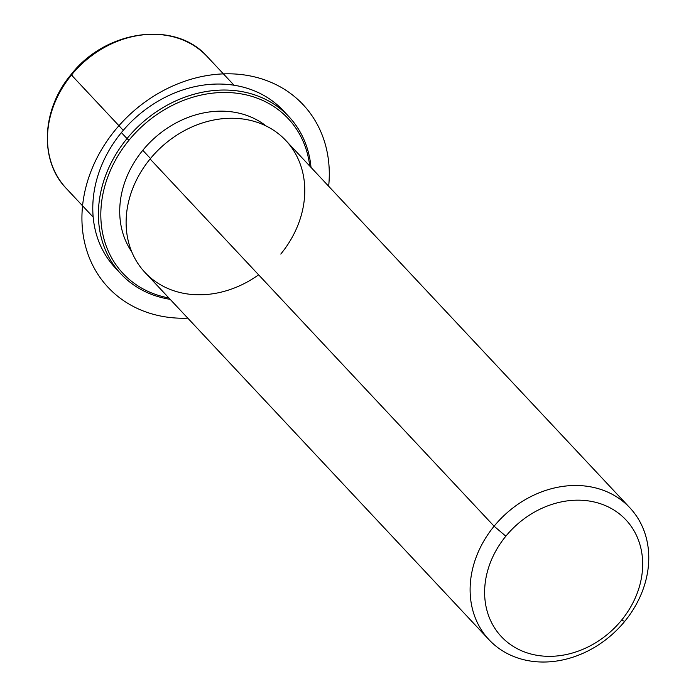 <?xml version="1.0" encoding="UTF-8"?>
<svg xmlns="http://www.w3.org/2000/svg" width="696" height="696" viewBox="0 0 696 696"><rect width="100%" height="100%" fill="white"/><g stroke="black" fill="none" stroke-linecap="round" stroke-linejoin="round"><path stroke-width="1.04" d="M150.475 158.514L142.784 150.31A92.785 77.282 -43.1 0 1 266.116 125.985A92.785 77.282 136.9 0 0 142.784 150.31L150.475 158.514M131.761 251.83A92.785 77.282 -43.1 0 1 142.784 150.31A92.785 77.282 136.9 0 0 131.761 251.83M280.784 254.066A96.492 80.371 136.9 0 0 276.347 132.144A96.492 80.371 136.9 0 0 150.101 158.975A96.492 80.371 136.9 0 0 145.012 272.484A96.492 80.371 136.9 0 0 258.625 274.824M489.01 639.728L145.012 272.484A96.492 80.371 -43.1 0 1 150.101 158.975L494.099 526.211A96.492 80.371 136.9 0 0 489.01 639.728A96.492 80.371 136.9 0 0 624.782 621.31A96.492 80.371 136.9 0 0 629.863 507.793A96.492 80.371 136.9 0 0 494.099 526.211L150.101 158.975A96.492 80.371 -43.1 0 1 285.865 140.549L629.863 507.793M494.099 526.211L505.844 536.19A85.364 71.096 136.9 0 0 509.777 644.052A85.364 71.096 136.9 0 0 621.45 620.319L624.782 621.31A96.492 80.371 -43.1 0 1 498.536 648.133A96.492 80.371 -43.1 0 1 494.099 526.211A96.492 80.371 -43.1 0 1 620.345 499.38A96.492 80.371 -43.1 0 1 624.782 621.31L621.45 620.319A85.364 71.096 136.9 0 0 617.526 512.465A85.364 71.096 136.9 0 0 505.844 536.19L494.099 526.211M621.45 620.319A85.364 71.096 -43.1 0 1 509.777 644.052A85.364 71.096 -43.1 0 1 505.844 536.19A85.364 71.096 -43.1 0 1 617.526 512.465A85.364 71.096 -43.1 0 1 621.45 620.319M71.471 75.029A96.492 80.371 -43.1 0 1 207.234 56.611A96.492 80.371 136.9 0 0 71.471 75.029L123.27 130.335L71.471 75.029A96.492 80.371 136.9 0 0 66.39 188.546A96.492 80.371 -43.1 0 1 71.471 75.029L71.114 74.507L71.471 75.029M72.575 75.359L71.697 74.759M120.939 273.928A115.049 95.831 136.9 0 0 170.163 299.332A115.049 95.831 -43.1 0 1 127.003 138.582L128.96 140.253A113.196 94.282 -43.1 0 1 238.467 93.447A113.196 94.282 -43.1 0 1 309.737 166.031A113.196 94.282 136.9 0 0 238.467 93.447A113.196 94.282 136.9 0 0 128.96 140.253A113.196 94.282 136.9 0 0 168.884 297.966A113.196 94.282 -43.1 0 1 128.96 140.253L127.003 138.582A115.049 95.831 -43.1 0 1 239.598 91.211A115.049 95.831 -43.1 0 1 311.008 167.397A115.049 95.831 136.9 0 0 288.875 116.624A115.049 95.831 136.9 0 0 127.003 138.582L121.382 132.588L127.003 138.582A115.049 95.831 136.9 0 0 120.939 273.928L115.327 267.934A115.049 95.831 -43.1 0 1 121.382 132.588A115.049 95.831 -43.1 0 1 283.263 110.629A115.049 95.831 -43.1 0 1 285.995 113.7A115.049 95.831 136.9 0 0 121.382 132.588A115.049 95.831 136.9 0 0 118.207 270.857M328.66 186.232A133.606 111.282 136.9 0 0 227.235 73.802A133.606 111.282 136.9 0 0 85.782 187.624A133.606 111.282 136.9 0 0 187.807 318.168M93.194 217.161L66.39 188.546C39.115 160.715 41.516 109.411 71.114 74.507C105.818 29.693 175.418 20.123 207.234 56.611L234.039 85.225M288.875 116.624L283.263 110.629"/></g></svg>
